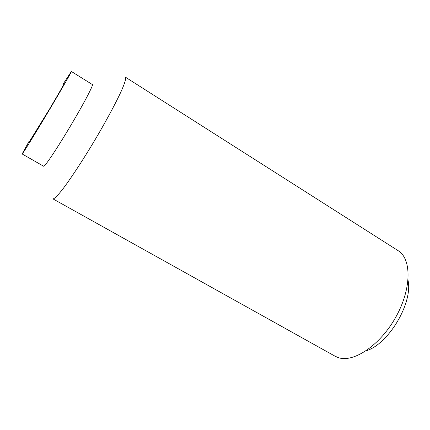 <?xml version="1.0" encoding="UTF-8"?>
<svg xmlns="http://www.w3.org/2000/svg" width="430" height="430" viewBox="0 0 430 430"><rect width="100%" height="100%" fill="white"/><g stroke="black" fill="none" stroke-linecap="round" stroke-linejoin="round"><path stroke-width="0.64" d="M63.93 83.732C65.328 81.931 58.942 93.208 49.692 108.801L29.417 141.61M366.086 350.826C388.397 344.365 412.977 303.145 408.054 280.441M63.43 83.64L71.353 71.461C71.918 71.294 61.017 90.327 47.424 113.122C33.836 135.912 22.274 154.553 22.15 153.978L29.1 141.217M71.353 71.461L92.38 84.549C93.649 84.828 83.538 104.087 70.09 126.635C56.653 149.189 44.516 167.232 43.666 166.249L22.15 153.978M338.265 357.593C353.412 363.06 380.206 345.344 395.939 316.883C411.806 288.487 411.617 258.634 398.072 250.631L125.436 77.174C126.291 78.228 124.85 83.114 121.05 91.628C115.444 103.764 105.554 122.098 94.294 141.067C82.963 159.992 71.536 177.407 63.522 188.109C57.84 195.5 54.223 199.09 52.89 198.843L335.115 356.223L338.265 357.593"/></g></svg>
